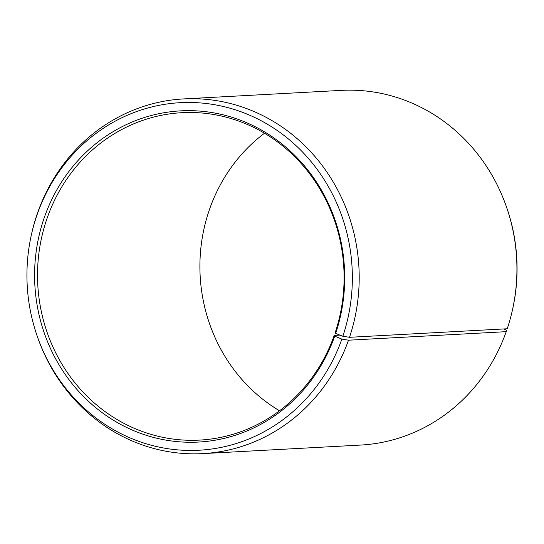 <?xml version="1.0" encoding="UTF-8"?>
<svg xmlns="http://www.w3.org/2000/svg" width="544" height="544" viewBox="0 0 544 544"><rect width="100%" height="100%" fill="white"/><g stroke="black" fill="none" stroke-linecap="round" stroke-linejoin="round"><path stroke-width="0.82" d="M339.891 335.104L334.213 335.41A163.941 153.258 86.9 0 1 199.668 440.096A163.941 153.258 86.9 0 1 47.403 217.376A163.941 153.258 86.9 0 1 181.948 112.69A163.941 153.258 86.9 0 1 335.138 332.738L335.641 333.452L342.849 336.26L349.493 337.307L507.226 328.766A177.602 166.029 86.9 0 0 512.462 309.896A177.602 166.029 86.9 0 0 506.967 208.372A177.602 166.029 86.9 0 0 341.272 90.386L183.539 98.92A177.602 166.029 86.9 0 1 349.493 337.307M279.507 410.768A163.941 153.258 86.9 0 1 209.787 208.59A163.941 153.258 86.9 0 1 264.493 133.232M334.213 335.41L334.71 336.158L341.87 339.102L348.493 340.204L506.226 331.67L506.58 330.194L503.601 328.964M506.226 331.67A177.602 166.029 86.9 0 1 360.461 445.08L202.728 453.614A177.602 166.029 86.9 0 1 37.033 335.628L36.686 334.621A174.026 162.683 86.9 0 1 31.307 235.137A174.026 162.683 86.9 0 1 37.42 213.806A174.026 162.683 86.9 0 1 245.8 113.594A174.026 162.683 86.9 0 1 342.849 336.26M348.493 340.204A177.602 166.029 86.9 0 1 202.728 453.614M31.307 235.137L31.538 234.104A177.602 166.029 86.9 0 1 37.774 212.33A177.602 166.029 86.9 0 1 183.539 98.92M341.87 339.102A174.026 162.683 86.9 0 1 188.591 450.432A174.026 162.683 86.9 0 1 36.686 334.621M334.71 336.158A165.838 155.026 86.9 0 1 134.871 431.14A165.838 155.026 86.9 0 1 44.581 216.757A165.838 155.026 86.9 0 1 243.154 121.258A165.838 155.026 86.9 0 1 335.641 333.452M506.967 208.372L507.314 209.379A174.026 162.683 86.9 0 1 512.693 308.863L512.462 309.896"/></g></svg>
